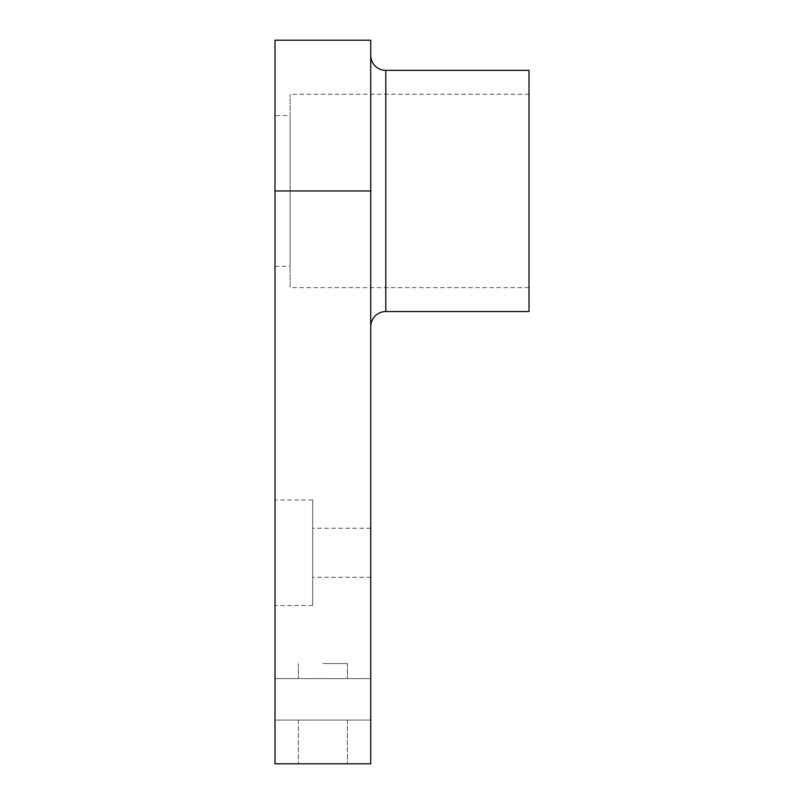 <?xml version="1.0" encoding="UTF-8"?>
<svg xmlns="http://www.w3.org/2000/svg" width="804" height="804" viewBox="0 0 804 804"><rect width="100%" height="100%" fill="white"/><g stroke="black" fill="none" stroke-linecap="round" stroke-linejoin="round"><path stroke-width="0.6" stroke-dasharray="4.02 3.01" d="M370.724 55.275L370.724 326.625L370.724 55.275M529.012 287.631L529.012 94.269L529.012 287.631L290.073 287.631L290.073 94.269L290.073 287.631M529.012 94.269L290.073 94.269M312.686 605.512L312.686 499.987L312.686 605.512L274.998 605.512L274.998 499.987L274.998 605.512M312.686 499.987L274.998 499.987M322.856 763.8L347.358 763.8L322.856 763.8M322.856 720.082L347.358 720.082L322.856 720.082M322.856 678.626L347.358 678.626L322.856 678.626M322.856 663.551L347.358 663.551L322.856 663.551M370.714 577.242L312.676 577.242M312.686 577.242L312.686 528.248L312.686 577.242M370.714 528.248L312.676 528.248M370.724 577.242L370.724 528.248L370.724 577.242M274.988 115.575L274.988 266.325L274.988 115.575L290.073 115.575L290.073 266.325L290.073 115.575M274.988 266.325L290.073 266.325M370.724 720.082L370.724 678.626L370.724 720.082L370.724 678.626L370.724 720.082L274.998 720.082L274.998 678.626L274.998 720.082L274.998 678.626L274.998 720.082L370.724 720.082M370.724 190.95L370.724 763.8L274.998 763.8L274.998 190.95L370.724 190.95L370.724 40.2L274.998 40.2L274.998 190.95M274.998 678.626L370.724 678.626L274.998 678.626M529.012 311.55L529.012 70.35M385.799 311.55L385.799 70.35M298.364 720.082L298.364 763.8L298.364 720.082M298.364 663.551L298.364 678.626L298.364 663.551M347.358 663.551L347.358 678.626L347.358 663.551M347.358 720.082L347.358 763.8L347.358 720.082"/><path stroke-width="1.21" d="M385.799 70.35L385.799 311.55L529.012 311.55L529.012 70.35L385.799 70.35A15.075 15.075 0 0 1 370.724 55.275M385.799 311.55A15.075 15.075 0 0 0 370.724 326.625M370.724 40.2L370.724 763.8L274.998 763.8L274.998 40.2L370.724 40.2M370.724 190.95L274.998 190.95"/></g></svg>
